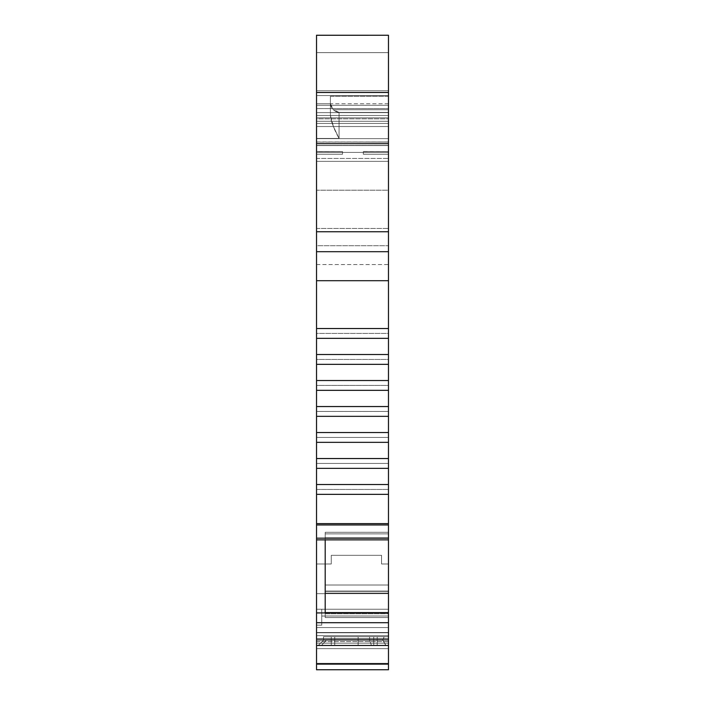 <?xml version="1.0" encoding="UTF-8"?>
<svg xmlns="http://www.w3.org/2000/svg" width="705" height="705" viewBox="0 0 705 705"><rect width="100%" height="100%" fill="white"/><g stroke="black" fill="none" stroke-linecap="round" stroke-linejoin="round"><path stroke-width="0.53" stroke-dasharray="3.52 2.64" d="M388.473 489.446L316.527 489.446L316.527 494.346L316.527 489.446L388.473 489.446L388.473 484.538L388.473 494.346L316.527 494.346L316.527 538.162L388.473 538.162L388.473 524.961L316.527 524.961L316.527 523.612L388.473 523.612L388.473 489.446L388.473 494.346L316.527 494.346L316.527 523.612L388.473 523.612L388.473 524.961L316.527 524.961L316.527 539.871L325.199 539.871L325.199 537.8L388.473 537.8L388.473 533.879L325.199 533.879L325.199 537.8L325.199 533.879L388.473 533.879L388.473 537.8L325.199 537.8L325.199 539.871L388.473 539.871L388.473 537.8L325.199 537.8L388.473 538.144L325.199 537.8L325.199 612.927L316.527 612.927L316.527 639.03L388.473 639.03L388.473 645.454L385.988 645.454L382.859 640.255L369.605 640.255L382.789 640.255L384.093 636.782L382.789 640.255L369.605 640.255L371.464 645.454L318.263 645.454L323.463 640.255L369.605 640.255L369.605 636.782L369.596 640.255L369.605 636.782L369.596 640.255L358.131 640.255L358.131 636.782L358.131 640.255L382.789 640.255L323.463 640.255L323.463 636.782L323.463 640.255L369.605 640.255L369.596 636.782L369.605 640.255L369.596 636.782L384.093 636.782L382.789 640.255L384.093 636.782L388.473 636.782L369.605 636.782L388.473 636.782L378.673 636.782L384.093 636.782L382.789 640.255L384.093 636.782L388.473 636.782L323.463 636.782L369.605 636.782L323.463 636.782L369.596 636.782L323.463 636.782L323.463 640.255L318.263 645.454L323.463 640.255L369.605 640.255L323.463 640.255L318.263 645.454L323.463 640.255L326.256 640.255L321.48 645.454L326.256 640.255L321.48 645.454L318.263 645.454L323.463 640.255L326.256 640.255L323.463 640.255L318.263 645.454L323.463 640.255L323.463 636.782L378.673 636.782L358.131 636.782L358.131 640.255L323.463 640.255L323.463 636.782L384.137 636.782L369.596 636.782L384.093 636.782L369.605 636.782L369.596 640.255L326.256 640.255L358.131 640.255L358.131 636.782L323.463 636.782L323.463 640.255L323.463 636.782L323.463 640.255L326.256 640.255L323.463 640.255L323.463 636.782L323.463 640.255L318.263 645.454L358.131 645.454L321.48 645.454L358.131 645.454L358.131 640.255L358.131 645.454L358.131 640.255L326.256 640.255L321.48 645.454L358.131 645.454L358.131 636.782L323.463 636.782L323.463 640.255L358.131 640.255L358.131 645.454L358.131 640.255L326.256 640.255L369.605 640.255L371.464 645.454L358.131 645.454L358.131 640.255L369.605 640.255L371.464 645.454L358.131 645.454L358.131 636.782L369.596 636.782L369.596 640.255L382.859 640.255L384.137 636.782L369.596 636.782L369.605 640.255L382.859 640.255L369.605 640.255L371.464 645.454L385.988 645.454L382.859 640.255L384.137 636.782L382.859 640.255L369.605 640.255L371.464 645.454L385.908 645.454L318.263 645.454L388.473 645.454L316.527 645.454L316.527 641.594L388.473 641.594L388.473 645.454L316.527 645.454L316.527 639.03L388.473 639.03L388.473 612.927L316.527 612.927L316.527 622.709L388.473 622.709L388.473 612.927L325.199 612.927L325.199 613.782L388.473 613.782L388.473 612.68L388.473 613.782L325.199 613.782L325.199 612.68L325.199 613.782L388.473 613.782L388.473 617.58L325.199 617.58L325.199 613.782L325.199 617.58L388.473 617.58L388.473 613.782L325.199 613.782L325.199 617.58L388.473 617.58L325.199 617.58L325.199 612.68L316.527 612.927L316.527 539.871L388.473 539.871L388.473 524.961L316.527 524.961L316.527 523.612L388.473 523.612L388.473 494.346L316.527 494.346L316.527 484.538L388.473 484.538L388.473 489.446L316.527 489.446L316.527 484.538L388.473 484.538L388.473 468.349L316.527 468.349L316.527 458.541L388.473 458.541L388.473 463.441L316.527 463.441L316.527 458.541L388.473 458.541L388.473 442.343L316.527 442.343L316.527 458.541L388.473 458.541L388.473 442.343L316.527 442.343L316.527 432.535L388.473 432.535L388.473 437.444L316.527 437.444L316.527 432.535L388.473 432.535L388.473 416.347L316.527 416.347L316.527 432.535L388.473 432.535L388.473 416.347L316.527 416.347L316.527 406.538L388.473 406.538L388.473 411.438L316.527 411.438L316.527 406.538L388.473 406.538L388.473 390.341L316.527 390.341L316.527 406.538L388.473 406.538L388.473 390.341L316.527 390.341L316.527 380.533L388.473 380.533L388.473 385.441L316.527 385.441L316.527 380.533L388.473 380.533L388.473 364.344L316.527 364.344L316.527 380.533L388.473 380.533L388.473 364.344L316.527 364.344L316.527 354.536L388.473 354.536L388.473 359.435L316.527 359.435L316.527 354.536L388.473 354.536L388.473 338.338L316.527 338.338L316.527 354.536L388.473 354.536L388.473 338.338L316.527 338.338L316.527 328.53L388.473 328.53L388.473 333.439L316.527 333.439L316.527 328.53L388.473 328.53L388.473 228.464L316.527 228.464L316.527 251.694L388.473 251.694L388.473 112.421L339.07 112.421L335.809 111.593L333.333 109.751L388.473 109.751L388.473 112.421L339.07 112.421L339.07 138.418L316.527 138.418L316.527 161.357L388.473 161.357L388.473 112.421L339.07 112.421L335.809 111.593L333.333 109.751L388.473 109.751L388.473 96.303L330.398 96.303L330.398 103.75L331.174 106.746L333.333 109.751L331.174 106.746L330.398 103.75L330.398 115.488L333.412 126.547L339.07 138.418L316.527 138.418L316.527 115.488L388.473 115.505L388.473 118.854L316.527 118.854L316.527 145.565L388.473 145.565L388.473 126.503L316.527 126.503L316.527 145.565L388.473 145.565L316.527 145.565L388.473 145.565L388.473 118.854L316.527 118.854L316.527 115.505L388.473 115.505L388.473 108.605L316.527 108.605L316.527 115.505L330.398 115.488L331.315 120.837L333.412 126.547L339.07 138.418L316.527 138.418L316.527 190.209L388.473 190.209L388.473 96.303L330.398 96.303L330.398 115.488C331.491 122.529 334.373 130.169 339.07 138.418L339.07 112.421L333.333 109.751L388.473 109.751L388.473 112.421M316.527 141.996L388.473 142.093L388.473 145.441L316.527 145.441L316.527 142.093L388.473 141.996M325.199 591.328L388.473 591.328L388.473 593.055L325.199 593.055L325.199 591.328L388.473 591.328L325.199 591.081L388.473 591.081L325.199 591.328L325.199 593.672L325.199 591.081L388.473 591.081L325.199 591.081L325.199 585.009L325.199 591.081L325.199 585.009L388.473 585.009L325.199 585.009L388.473 585.009L388.473 591.081L388.473 585.009L325.199 585.009L325.199 593.672L388.473 593.672L316.527 593.672L316.527 609.252L388.473 609.252L388.473 591.328L325.199 591.328L388.473 591.328L388.473 585.009L388.473 593.672L325.199 593.672L388.473 593.672L388.473 616.029L321.736 616.029L321.736 625.159L316.527 625.159L316.527 632.517L388.473 632.517L388.473 635.69L316.527 635.69L316.527 641.594L388.473 641.594L388.473 640.351L316.527 640.351L316.527 632.517L388.473 632.517L388.473 616.029L388.473 632.517L388.473 616.029L321.736 616.029L388.473 616.029L388.473 609.252L316.527 609.252L316.527 593.672L325.199 593.672L325.199 591.081L325.199 593.672L316.527 593.672L325.199 593.672L325.199 593.055L388.473 593.055L388.473 609.252L316.527 609.252L388.473 609.252L321.736 609.252L321.736 616.029L321.736 609.252L388.473 609.252L388.473 616.029L388.473 593.672L325.199 593.672L388.473 593.672L388.473 591.328L388.473 609.252L388.473 591.081L325.199 591.328M388.473 458.541L388.473 442.343L316.527 442.343L316.527 437.444L388.473 437.444L388.473 432.535L388.473 442.343L388.473 437.444L316.527 437.444L316.527 328.53L388.473 328.53L388.473 280.696L316.527 280.696L316.527 328.53L316.527 251.694L388.473 251.694L388.473 161.357L316.527 161.357L316.527 190.209L388.473 190.209L316.527 190.209L316.527 251.694L316.527 228.464L388.473 228.464L316.527 228.464L316.527 190.209L316.527 228.464M388.473 463.441L388.473 468.349L316.527 468.349L316.527 484.538L388.473 484.538L388.473 468.349L316.527 468.349L316.527 463.441L388.473 463.441L316.527 463.441L316.527 442.343L316.527 458.541M388.473 411.438L388.473 416.347L388.473 411.438L316.527 411.438L388.473 411.438L388.473 416.347L316.527 416.347L316.527 432.535M388.473 385.441L388.473 390.341L388.473 385.441L316.527 385.441L388.473 385.441L388.473 380.533L388.473 390.341L316.527 390.341L316.527 406.538M388.473 669.75L316.527 669.75L388.473 669.75L316.527 669.75L316.527 663.326L388.473 663.326L388.473 669.75L388.473 635.69L316.527 635.69L388.473 635.69L388.473 632.517L388.473 640.351L316.527 640.351L316.527 635.69L388.473 635.69L388.473 634.412L388.473 637.567L388.473 635.69L316.527 635.69L316.527 632.517L388.473 632.517L388.473 616.029L388.473 632.517L316.527 632.517L316.527 625.159L321.736 625.159L321.736 616.029L388.473 616.029L321.736 616.029L321.736 625.159L321.736 609.252L316.527 609.252L321.736 609.252L321.736 625.159L321.736 609.252L321.736 625.159L316.527 625.159L316.527 609.252L321.736 609.252L321.736 625.159L321.736 609.252L316.527 609.252L316.527 625.159L321.736 625.159L316.527 625.159L316.527 641.594L388.473 641.594L388.473 640.351L316.527 640.351L316.527 645.454L388.473 645.454L316.527 645.454L316.527 635.69L316.527 640.351L388.473 640.351L388.473 645.454L316.527 645.454L388.473 645.454L316.527 645.454L388.473 645.454L316.527 645.454L316.527 663.326L388.473 663.326L388.473 669.75L316.527 669.75L388.473 669.75L316.527 669.75L316.527 663.326L316.527 669.75L388.473 669.75L316.527 669.75L316.527 663.326L388.473 663.326L316.527 663.326L388.473 663.326L388.473 669.75L316.527 669.75L316.527 645.41L316.527 663.326L388.473 663.326L388.473 645.41L316.527 645.41L388.473 645.41L388.473 663.326L316.527 663.326L316.527 643.163L388.473 643.163L388.473 645.41L316.527 645.41L388.473 645.41L388.473 643.163L316.527 643.163L316.527 645.454L388.473 645.454L388.473 636.782L384.137 636.782L385.864 636.782L384.137 636.782L382.859 640.255L385.988 645.454L358.131 645.454L388.473 645.454L388.473 636.782L388.473 663.326L388.473 648.662L316.527 648.662L316.527 669.75L316.527 663.326L388.473 663.326L388.473 645.41L316.527 645.41L316.527 669.75L388.473 669.75L388.473 648.662L316.527 648.662L316.527 640.351L388.473 640.351L388.473 632.517L316.527 632.517L316.527 593.672L316.527 635.69L316.527 632.517L388.473 632.517L388.473 609.252L388.473 616.029L321.736 616.029L321.736 609.252L388.473 609.252L316.527 609.252L388.473 609.252L321.736 609.252L321.736 625.159L321.736 609.252L316.527 609.252L316.527 593.672L316.527 609.252L321.736 609.252L321.736 625.159L316.527 625.159L316.527 609.252L316.527 635.69L388.473 635.69L388.473 640.351L316.527 640.351L316.527 645.454L316.527 639.03L388.473 639.03L388.473 612.927L325.199 612.927L325.199 613.782L388.473 613.782L388.473 617.58L388.473 616.003L325.199 616.003L388.473 616.003L388.473 617.58L388.473 616.003L325.199 616.003L325.199 532.31L388.473 532.31L388.473 533.879L325.199 533.879L388.473 533.879L388.473 532.31L325.199 532.31L325.199 533.879L325.199 532.31L388.473 532.31L388.473 616.003L388.473 612.601L325.199 612.601M316.527 524.961L316.527 538.162L388.473 538.162L388.473 494.346M316.527 622.709L316.527 639.03L316.527 622.709L388.473 622.709L316.527 622.709L316.527 539.871L388.473 539.871L388.473 537.8L325.199 538.144L325.199 533.879L325.199 537.8L388.473 537.8L388.473 532.31L388.473 539.871L388.473 532.31L325.199 532.31L325.199 616.003L388.473 616.003L388.473 612.601L388.473 617.58L388.473 612.927M388.473 359.435L388.473 364.344L388.473 359.435L316.527 359.435L388.473 359.435L388.473 364.344L316.527 364.344L316.527 380.533M388.473 126.503L388.473 118.854L316.527 118.854L316.527 126.503L388.473 126.503L316.527 126.503L316.527 145.565L388.473 145.565L316.527 145.565L316.527 142.093L388.473 142.093L388.473 145.565L316.527 145.565L316.527 138.629L388.473 138.629L388.473 143.838L316.527 143.838L316.527 138.629L388.473 138.629L316.527 138.629L388.473 138.629L388.473 145.565L316.527 145.565L316.527 138.629L388.473 138.629L388.473 145.565L388.473 108.605L316.527 108.605L316.527 105.292L388.473 105.292L388.473 108.605L388.473 92.813M330.398 96.303L330.398 103.75L330.398 96.303L330.398 103.75L316.527 103.75L316.527 90.751L388.473 90.751L388.473 103.75L388.473 96.303L330.398 96.303L330.398 103.75L316.527 103.75L316.527 115.488L388.473 115.505L388.473 108.605L316.527 108.605L316.527 105.292L388.473 105.292L388.473 95.58L316.527 95.58L316.527 105.292L388.473 105.292L388.473 92.47L388.473 117.832L316.527 117.832L316.527 112.633L388.473 112.633L388.473 121.295L316.527 121.295L388.473 121.295L316.527 121.295L388.473 121.295L388.473 123.446L316.527 123.446L316.527 121.295L316.527 123.446L316.527 121.295L388.473 121.295L388.473 117.832L316.527 117.832L316.527 121.295L388.473 121.295L388.473 152.412L316.527 152.412L316.527 123.446L388.473 123.446L388.473 152.412L316.527 152.412L316.527 123.446L388.473 123.446L388.473 158.431L316.527 158.431L316.527 123.446M388.473 154.236L363.331 154.236L363.331 151.584L388.473 151.584L363.331 151.496L363.331 154.236L363.331 151.584L388.473 151.584L388.473 154.236L363.331 154.236L388.473 154.236L388.473 151.584L388.473 154.236L388.473 151.584L388.473 154.236L363.331 154.236L388.473 154.236L388.473 151.584L363.331 151.584L363.331 154.236L363.331 151.584L363.331 154.236L388.473 154.236M388.473 109.751L388.473 35.25L316.527 35.276L388.473 35.276L388.473 52.611L316.527 52.611L316.527 35.276L388.473 35.276L316.527 35.25M377.201 636.782L331.262 636.782L377.201 636.782L377.201 645.454L373.738 645.454L373.738 636.782L331.262 636.782L377.201 636.782L377.201 645.454L373.738 645.454L373.738 636.782L373.738 645.454L377.201 645.454L331.262 645.454L331.262 636.782L334.734 636.782L334.734 645.454L373.738 645.454L373.738 636.782L334.734 636.782L373.738 636.782L373.738 645.454L373.738 636.782L377.201 636.782L377.201 645.454L373.738 645.454L377.201 645.454L377.201 636.782L373.738 636.782L373.738 645.454L334.734 645.454L334.734 636.782L334.734 645.454L334.734 636.782L331.262 636.782L331.262 645.454L334.734 645.454L331.262 645.454L331.262 636.782L331.262 645.454L331.262 636.782L334.734 636.782L334.734 645.454L376.188 645.454L334.734 645.454L334.734 636.782L373.738 636.782L334.734 636.782L334.734 645.454L334.734 636.782L331.262 636.782L331.262 645.454L334.734 645.454L331.262 645.454L331.262 636.782L331.262 645.454L376.937 645.454L334.734 645.454L373.738 645.454L373.738 636.782L373.738 645.454L377.201 645.454L377.201 636.782L377.201 645.454L377.201 636.782L373.738 636.782L377.201 636.782L377.201 645.454L377.201 636.782L331.262 636.782L377.201 636.782L331.262 636.782L373.738 636.782L373.738 645.454L331.262 645.454L333.403 645.454L331.262 645.454L331.262 636.782L331.262 645.454L373.738 645.454L373.738 636.782L373.738 645.454L377.201 645.454L377.201 636.782M358.131 640.255L358.131 645.454L371.464 645.454L369.605 640.255L371.464 645.454L369.605 640.255L382.859 640.255L385.988 645.454L388.473 645.454L316.527 645.454L316.527 648.662L388.473 648.662L388.473 636.782L384.093 636.782L388.473 636.782L388.473 645.454L388.473 636.782L388.473 645.454L388.473 643.163L316.527 643.163L316.527 645.41L316.527 563.982L331.262 563.982L316.527 563.982L316.527 632.764L316.527 627.565L388.473 627.565L388.473 632.764L316.527 632.764L316.527 631.239L316.527 632.764L388.473 632.764L388.473 627.565L316.527 627.565L316.527 631.239L316.527 563.982L331.262 563.982L316.527 563.982L331.262 563.982L316.527 563.982L331.262 563.982L316.527 563.982L331.262 563.982L316.527 563.982L331.262 563.982L331.262 555.311L381.537 555.311L381.537 563.982L381.537 555.311L381.537 563.982L381.537 555.311L331.262 555.311L331.262 563.982L331.262 555.311L331.262 563.982L331.262 555.311L381.537 555.311L381.537 563.982L381.537 555.311L331.262 555.311L331.262 563.982L331.262 555.311L381.537 555.311L381.537 563.982L381.537 555.311L381.537 563.982L381.537 555.311L331.262 555.311L331.262 563.982L331.262 555.311L381.537 555.311L331.262 555.311L331.262 563.982L331.262 555.311L381.537 555.311L381.537 563.982L388.473 563.982L381.537 563.982L388.473 563.982L381.537 563.982L388.473 563.982L388.473 627.565L316.527 627.565L316.527 632.764L388.473 632.764L316.527 632.764L388.473 632.764L388.473 627.565L388.473 632.764L316.527 632.764L316.527 627.565L388.473 627.565L388.473 632.764L388.473 563.982L388.473 643.163L388.473 563.982L381.537 563.982L381.537 555.311L331.262 555.311L331.262 563.982L316.527 563.982L316.527 643.163L388.473 643.163L388.473 563.982L388.473 627.565L316.527 627.565L316.527 563.982L316.527 627.565L388.473 627.565L388.473 563.982L381.537 563.982L388.473 563.982L388.473 643.163L316.527 643.163L316.527 563.982L316.527 645.41L316.527 643.163L388.473 643.163L388.473 663.326L316.527 663.326L316.527 641.594M342.533 154.236L316.527 154.236L316.527 151.584L342.533 151.584L316.527 151.496L342.533 151.584L342.533 154.236L342.533 151.584L342.533 154.236L342.533 151.584L342.533 154.236L316.527 154.236L342.533 154.236L316.527 154.236L342.533 154.236L342.533 151.584L316.527 151.584L316.527 154.236L316.527 151.584L316.527 154.236L342.533 154.236M388.473 538.144L388.473 532.31L388.473 537.8L325.199 537.8L325.199 532.31L325.199 533.879L388.473 533.879L388.473 538.144L325.199 538.144L325.199 617.58L325.199 613.782L388.473 613.782L388.473 617.58L325.199 617.58L388.473 617.58L388.473 613.782M316.527 538.162L316.527 539.871L316.527 538.162L388.473 538.162L388.473 539.871L388.473 532.31L388.473 533.879L325.199 533.879L325.199 617.58L325.199 616.003L388.473 616.003L325.199 616.003L325.199 532.31L388.473 532.31L388.473 617.58L388.473 532.31L325.199 532.31L325.199 538.144M388.473 333.439L388.473 338.338L388.473 333.439L316.527 333.439L388.473 333.439L388.473 328.53L388.473 338.338L316.527 338.338L316.527 354.536M388.473 161.357L316.527 161.357L316.527 103.75L330.398 103.75L330.398 115.488L330.398 103.75L316.527 103.75L316.527 90.751L388.473 90.751L388.473 52.611L316.527 52.611L316.527 90.751L388.473 90.751L388.473 96.303M388.473 145.441L316.527 145.565L316.527 142.093L316.527 145.565L388.473 145.565L316.527 145.565L388.473 145.565L316.527 145.441L388.473 145.441L388.473 142.04L388.473 145.565L388.473 138.629L388.473 143.838L388.473 138.629L316.527 138.629L316.527 245.719L316.527 152.412L388.473 152.412L388.473 264.551L388.473 143.838L316.527 143.838L316.527 264.551L316.527 152.412M388.473 639.03L388.473 645.454L385.908 645.454L382.789 640.255L385.908 645.454L382.789 640.255L385.908 645.454L371.464 645.454L385.908 645.454L371.464 645.454L369.605 640.255L371.464 645.454L369.605 640.255L371.464 645.454L318.263 645.454L358.131 645.454L321.48 645.454L326.256 640.255L321.48 645.454L385.988 645.454L379.739 645.454L385.988 645.454L382.859 640.255L384.137 636.782L382.859 640.255L385.988 645.454L388.473 645.454L388.473 622.709M388.473 328.53L388.473 280.696L316.527 280.696L316.527 251.694L388.473 251.694L388.473 280.696L388.473 251.694M316.527 126.503L316.527 115.505L330.398 115.488L330.398 103.75L333.333 109.751M388.473 112.633L388.473 92.47L388.473 117.832L316.527 117.832L316.527 112.633L388.473 112.633L316.527 112.633L316.527 92.47L316.527 121.295L388.473 121.295L316.527 121.295L316.527 117.832M388.473 152.412L388.473 245.719L316.527 245.719L316.527 264.551L316.527 158.431L388.473 158.431L316.527 158.431M388.473 158.431L388.473 245.719L316.527 245.719C316.527 269.918 316.527 269.918 316.527 245.719L388.473 245.719L388.473 143.838L316.527 143.838L316.527 138.629L316.527 145.441M316.527 143.838L316.527 245.719L388.473 245.719C388.473 269.918 388.473 269.918 388.473 245.719L388.473 143.838M316.527 118.854L316.527 95.58L388.473 95.58L316.527 95.58L316.527 92.47L316.527 112.633M358.131 645.454L318.263 645.454L323.463 640.255L318.263 645.454L323.463 640.255L318.263 645.454L323.463 640.255L323.463 636.782L388.473 636.782L388.473 645.454L388.473 636.782L388.473 645.454L316.527 645.454L388.473 645.454L316.527 645.454L316.527 639.03M388.473 641.594L388.473 645.454L316.527 645.454L388.473 645.445L388.473 663.326M316.527 463.441L316.527 489.446M388.473 35.25L388.473 52.611L316.527 52.611L316.527 115.488L330.398 115.488L330.398 103.75L316.527 103.75L330.398 103.75L330.398 115.488M316.527 52.611L316.527 90.751M316.527 105.292L316.527 92.813M316.527 151.584L316.527 154.236L316.527 151.584M388.473 593.055L325.199 593.055M388.473 437.444L388.473 442.343M316.527 442.343L316.527 437.444M388.473 432.535L388.473 416.347M388.473 484.538L388.473 468.349M316.527 468.349L316.527 484.538M316.527 416.347L316.527 411.438M388.473 406.538L388.473 390.341M316.527 494.346L316.527 523.612M388.473 523.612L388.473 524.961M316.527 390.341L316.527 385.441M388.473 380.533L388.473 364.344M388.473 539.871L388.473 538.162M316.527 364.344L316.527 359.435M388.473 354.536L388.473 338.338M388.473 117.832L388.473 123.446M388.473 115.505L388.473 118.854M316.527 669.75L316.527 645.41L388.473 645.41M325.199 593.672L316.527 593.672L325.199 593.672M325.199 585.009L325.199 591.081L325.199 585.009L388.473 585.009L325.199 585.009M388.473 591.081L388.473 585.009L388.473 591.081M316.527 108.605L316.527 138.418M316.527 648.662L316.527 663.326M388.473 563.982L381.537 563.982L388.473 563.982L381.537 563.982L388.473 563.982L388.473 643.163L388.473 563.982M339.07 112.421L339.07 138.418M325.199 539.871L325.199 612.927M316.527 338.338L316.527 333.439M316.527 161.357L316.527 190.209M388.473 105.292L388.473 108.605M382.789 640.255L385.908 645.454L382.789 640.255M334.734 636.782L334.734 645.454L334.734 636.782L334.734 645.454L331.262 645.454L331.262 636.782L331.262 645.454L373.738 645.454L334.734 645.454L334.734 636.782M331.262 555.311L381.537 555.311L331.262 555.311M388.473 636.782L385.864 636.782M316.527 645.445L388.473 645.454L388.473 648.662M388.473 228.464L388.473 190.209M388.473 90.751L388.473 52.611M316.527 612.927L316.527 539.871M388.473 280.696L316.527 280.696L316.527 328.53M316.527 280.696L316.527 251.694M316.527 141.969L388.473 141.969M388.473 539.88L325.199 539.88M388.473 103.75L316.527 103.75M316.527 264.551L388.473 264.551"/><path stroke-width="1.06" d="M388.473 92.813L388.473 251.694L316.527 251.694L316.527 231.751L388.473 231.751L388.473 338.338L388.473 328.53L316.527 328.53L316.527 338.338L388.473 338.338L388.473 354.536L316.527 354.536L316.527 338.338L388.473 338.338L388.473 364.344L388.473 354.536L316.527 354.536L316.527 364.344L388.473 364.344L388.473 380.533L316.527 380.533L316.527 364.344L388.473 364.344L388.473 390.341L388.473 380.533L316.527 380.533L316.527 390.341L388.473 390.341L388.473 406.538L316.527 406.538L316.527 390.341L388.473 390.341L388.473 416.347L388.473 406.538L316.527 406.538L316.527 416.347L388.473 416.347L388.473 432.535L316.527 432.535L316.527 416.347L388.473 416.347L388.473 442.343L388.473 432.535L316.527 432.535L316.527 442.343L388.473 442.343L388.473 458.541L316.527 458.541L316.527 442.343L388.473 442.343L388.473 484.538L316.527 484.538L316.527 468.349L388.473 468.349L388.473 458.541L316.527 458.541L316.527 468.349L388.473 468.349L388.473 484.538L316.527 484.538L316.527 494.346L388.473 494.346L388.473 484.538L388.473 523.612L316.527 523.612L316.527 494.346L388.473 494.346L388.473 523.612L316.527 523.612L316.527 524.961L388.473 524.961L388.473 523.612L316.527 523.612L316.527 494.346L388.473 494.346L388.473 484.538L316.527 484.538L316.527 468.349L388.473 468.349L388.473 484.538M388.473 468.349L388.473 458.541L316.527 458.541L316.527 524.961L388.473 524.961L388.473 538.162L316.527 538.162L316.527 524.961L388.473 524.961L388.473 494.346M388.473 612.68L388.473 639.03L316.527 639.03L316.527 645.454L388.473 645.454L388.473 664.119L316.527 664.119L316.527 645.454L388.473 645.454L388.473 639.03L316.527 639.03L316.527 612.927L388.473 612.927L388.473 622.709L316.527 622.709L316.527 612.927L388.473 612.927L388.473 613.782M388.473 523.612L388.473 539.871L316.527 539.871L316.527 523.612M388.473 524.961L388.473 538.162L316.527 538.162L316.527 524.961M388.473 664.119L316.527 664.119L316.527 669.75L388.473 669.75L388.473 664.119L388.473 669.75L316.527 669.75L388.473 669.75L316.527 669.75L388.473 669.75L388.473 664.119L316.527 664.119L316.527 645.454L388.473 645.454L388.473 664.119L388.473 639.03L388.473 645.454L316.527 645.454L316.527 612.927L325.199 612.927L325.199 539.871L316.527 539.871L316.527 612.927L316.527 538.162L388.473 538.162L388.473 539.871L316.527 539.871L316.527 538.162M388.473 538.162L388.473 612.601L388.473 539.871L325.199 539.871L325.199 612.927L388.473 612.927L388.473 622.709L316.527 622.709L388.473 622.709L388.473 639.03L316.527 639.03L316.527 622.709M316.527 35.276L388.473 35.25L316.527 35.25L388.473 35.25L316.527 35.25L388.473 35.25L388.473 251.694L316.527 251.694L316.527 280.696L388.473 280.696L388.473 328.53L316.527 328.53L316.527 280.696L388.473 280.696L388.473 328.53L316.527 328.53L316.527 280.696L388.473 280.696L388.473 251.694L316.527 251.694L316.527 280.696L316.527 231.751L388.473 231.751L316.527 231.751L316.527 143.67L388.473 143.67L388.473 231.751M388.473 92.47L388.473 35.25L388.473 92.47L316.527 92.47L316.527 143.67L388.473 143.67L388.473 95.58M388.473 35.25L316.527 35.25L316.527 92.47M316.527 664.119L316.527 639.03M316.527 92.813L316.527 143.67L388.473 143.67M316.527 251.694L316.527 95.58M316.527 338.338L316.527 328.53L316.527 338.338L388.473 338.338L388.473 354.536L316.527 354.536L316.527 338.338L316.527 364.344L388.473 364.344L388.473 380.533L316.527 380.533L316.527 364.344L316.527 390.341L388.473 390.341L388.473 406.538L316.527 406.538L316.527 390.341L316.527 416.347L388.473 416.347L388.473 432.535L316.527 432.535L316.527 416.347L316.527 442.343L388.473 442.343L388.473 458.541M316.527 458.541L316.527 468.349M316.527 484.538L316.527 494.346M316.527 432.535L316.527 442.343M388.473 442.343L388.473 432.535M316.527 406.538L316.527 416.347M388.473 416.347L388.473 406.538M316.527 380.533L316.527 390.341M388.473 390.341L388.473 380.533M388.473 622.709L388.473 639.03M388.473 669.75L316.527 669.75M316.527 354.536L316.527 364.344M388.473 364.344L388.473 354.536M325.199 612.601L388.473 612.601L388.473 539.871M388.473 338.338L388.473 328.53M325.199 612.927L325.199 539.871M388.473 251.694L388.473 280.696M316.527 231.751L316.527 143.67M316.527 328.53L316.527 280.696M316.527 539.871L316.527 612.927M325.199 539.88L388.473 539.88"/></g></svg>
